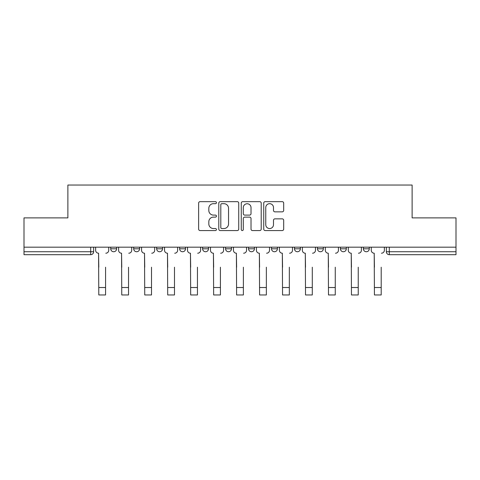 <?xml version="1.0" encoding="UTF-8"?>
<svg xmlns="http://www.w3.org/2000/svg" width="480" height="480" viewBox="0 0 480 480"><rect width="100%" height="100%" fill="white"/><g stroke="black" fill="none" stroke-linecap="round" stroke-linejoin="round"><path stroke-width="0.72" d="M216.444 202.668A1.014 1.014 0 0 0 215.43 201.66L200.076 201.66A1.446 1.446 0 0 0 198.63 203.106L198.63 229.116A1.446 1.446 0 0 0 200.076 230.562L215.43 230.562A1.014 1.014 0 0 0 216.444 229.554A1.014 1.014 0 0 0 215.43 228.54L213.444 228.54A4.626 4.626 0 0 1 208.818 223.914L208.818 221.748A4.626 4.626 0 0 1 213.444 217.122L215.43 217.122A1.014 1.014 0 0 0 216.444 216.108A1.014 1.014 0 0 0 215.43 215.1L213.444 215.1A4.626 4.626 0 0 1 208.818 210.474L208.818 208.308A4.626 4.626 0 0 1 213.444 203.682L215.43 203.682A1.014 1.014 0 0 0 216.444 202.668M363.384 247.176L363.384 248.796L369.276 248.796A2.946 2.946 0 0 1 366.33 251.742A2.946 2.946 0 0 1 363.384 248.796L363.384 247.176M294.48 247.176L294.48 248.796L300.366 248.796A2.946 2.946 0 0 1 297.426 251.742A2.946 2.946 0 0 1 294.48 248.796L294.48 247.176M248.538 247.176L248.538 248.796L254.43 248.796A2.946 2.946 0 0 1 251.484 251.742A2.946 2.946 0 0 1 248.538 248.796L248.538 247.176M225.57 247.176L225.57 248.796L231.462 248.796A2.946 2.946 0 0 1 228.516 251.742A2.946 2.946 0 0 1 225.57 248.796L225.57 247.176M179.634 247.176L179.634 248.796L185.52 248.796A2.946 2.946 0 0 1 182.574 251.742A2.946 2.946 0 0 1 179.634 248.796L179.634 247.176M282.24 211.848A1.446 1.446 0 0 0 283.68 210.402L283.68 203.106A1.446 1.446 0 0 0 282.24 201.66L265.182 201.66A1.446 1.446 0 0 0 263.736 203.106L263.736 229.116A1.446 1.446 0 0 0 265.182 230.562L282.24 230.562A1.446 1.446 0 0 0 283.68 229.116L283.68 220.302A1.446 1.446 0 0 0 282.24 218.856L274.938 218.856A1.446 1.446 0 0 0 273.492 220.302L273.492 224.676A3.864 3.864 0 0 1 269.628 228.54A3.864 3.864 0 0 1 265.764 224.676L265.764 207.546A3.864 3.864 0 0 1 269.628 203.682A3.864 3.864 0 0 1 273.492 207.546L273.492 210.402A1.446 1.446 0 0 0 274.938 211.848L282.24 211.848M24 247.176L24 217.878L67.878 217.878L67.878 185.04L412.122 185.04L412.122 217.878L456 217.878L456 247.176L24 247.176L24 251.742L93.642 251.742L93.642 247.176L93.642 251.742A2.946 2.946 0 0 1 90.702 254.688L24 254.688L24 251.742M238.734 203.106A1.446 1.446 0 0 0 237.288 201.66L220.236 201.66A1.446 1.446 0 0 0 218.79 203.106L218.79 229.116A1.446 1.446 0 0 0 220.236 230.562L237.288 230.562A1.446 1.446 0 0 0 238.734 229.116L238.734 203.106M242.712 201.66L259.764 201.66A1.446 1.446 0 0 1 261.21 203.106L261.21 229.116A1.446 1.446 0 0 1 259.764 230.562L252.468 230.562A1.446 1.446 0 0 1 251.022 229.116L251.022 218.568A1.446 1.446 0 0 0 249.576 217.122L244.734 217.122A1.446 1.446 0 0 0 243.288 218.568L243.288 229.554A1.014 1.014 0 0 1 242.274 230.562A1.014 1.014 0 0 1 241.266 229.554L241.266 203.106A1.446 1.446 0 0 1 242.712 201.66M386.358 247.176L386.358 251.742L456 251.742L456 254.688L389.298 254.688A2.946 2.946 0 0 1 386.358 251.742A2.946 2.946 0 0 0 389.298 254.688L389.298 247.176M456 247.176L456 251.742M369.276 247.176L369.276 248.796A2.946 2.946 0 0 1 366.33 251.742M346.308 247.176L346.308 248.796A2.946 2.946 0 0 1 343.362 251.742A2.946 2.946 0 0 1 340.416 248.796L346.308 248.796M340.416 247.176L340.416 248.796M323.34 247.176L323.34 248.796A2.946 2.946 0 0 1 320.394 251.742A2.946 2.946 0 0 1 317.448 248.796L323.34 248.796L323.34 247.176M317.448 247.176L317.448 248.796M300.366 247.176L300.366 248.796M277.398 247.176L277.398 248.796A2.946 2.946 0 0 1 274.452 251.742A2.946 2.946 0 0 1 271.512 248.796L277.398 248.796L277.398 247.176M271.512 247.176L271.512 248.796M254.43 247.176L254.43 248.796L254.43 247.176M231.462 248.796L231.462 247.176L231.462 248.796A2.946 2.946 0 0 1 228.516 251.742M208.488 247.176L208.488 248.796A2.946 2.946 0 0 1 205.548 251.742A2.946 2.946 0 0 1 202.602 248.796A2.946 2.946 0 0 0 205.548 251.742A2.946 2.946 0 0 0 208.488 248.796L208.488 247.176M202.602 247.176L202.602 248.796L208.488 248.796M185.52 247.176L185.52 248.796M162.552 247.176L162.552 248.796A2.946 2.946 0 0 1 159.606 251.742A2.946 2.946 0 0 1 156.66 248.796A2.946 2.946 0 0 0 159.606 251.742A2.946 2.946 0 0 0 162.552 248.796L156.66 248.796L156.66 247.176M133.692 247.176L133.692 248.796L139.584 248.796L139.584 247.176L139.584 248.796A2.946 2.946 0 0 1 136.638 251.742A2.946 2.946 0 0 1 133.692 248.796A2.946 2.946 0 0 0 136.638 251.742M110.724 247.176L110.724 248.796L116.616 248.796L116.616 247.176L116.616 248.796A2.946 2.946 0 0 1 113.67 251.742A2.946 2.946 0 0 1 110.724 248.796A2.946 2.946 0 0 0 113.67 251.742M221.826 203.682A1.014 1.014 0 0 0 220.812 204.69L220.812 227.526A1.014 1.014 0 0 0 221.826 228.54L223.92 228.54A4.626 4.626 0 0 0 228.546 223.914L228.546 208.308A4.626 4.626 0 0 0 223.92 203.682L221.826 203.682M251.022 207.618A3.864 3.864 0 0 0 247.152 203.754A3.864 3.864 0 0 0 243.288 207.618L243.288 213.654A1.446 1.446 0 0 0 244.734 215.1L249.576 215.1A1.446 1.446 0 0 0 251.022 213.654L251.022 207.618M95.634 250.272L95.634 247.176L95.634 250.272A2.946 2.946 0 0 0 98.574 253.212L98.796 267.204M98.574 253.212L98.796 294.96L105.57 294.96L105.57 267.204M108.738 250.272L108.738 247.176L108.738 250.272A2.946 2.946 0 0 1 105.792 253.212M118.602 250.272L118.602 247.176L118.602 250.272A2.946 2.946 0 0 0 121.548 253.212L121.764 267.204M121.548 253.212L121.764 294.96L128.538 294.96L128.538 267.204M131.706 250.272L131.706 247.176L131.706 250.272A2.946 2.946 0 0 1 128.76 253.212M141.57 250.272L141.57 247.176L141.57 250.272A2.946 2.946 0 0 0 144.516 253.212L144.738 267.204M144.516 253.212L144.738 294.96L151.512 294.96L151.512 267.204M154.674 250.272L154.674 247.176L154.674 250.272A2.946 2.946 0 0 1 151.728 253.212M128.538 294.96L121.764 294.96M151.512 294.96L144.738 294.96M164.538 250.272L164.538 247.176L164.538 250.272A2.946 2.946 0 0 0 167.484 253.212L167.706 267.204M167.484 253.212L167.706 294.96L174.48 294.96L174.48 267.204M177.642 250.272L177.642 247.176L177.642 250.272A2.946 2.946 0 0 1 174.702 253.212M187.512 250.272L187.512 247.176L187.512 250.272A2.946 2.946 0 0 0 190.452 253.212L190.674 267.204M190.452 253.212L190.674 294.96L197.448 294.96L197.448 267.204M200.616 250.272L200.616 247.176L200.616 250.272A2.946 2.946 0 0 1 197.67 253.212M210.48 250.272L210.48 247.176L210.48 250.272A2.946 2.946 0 0 0 213.426 253.212L213.642 267.204M213.426 253.212L213.642 294.96L220.416 294.96L220.416 267.204M223.584 250.272L223.584 247.176L223.584 250.272A2.946 2.946 0 0 1 220.638 253.212M174.48 294.96L167.706 294.96M197.448 294.96L190.674 294.96M220.416 294.96L213.642 294.96M233.448 250.272L233.448 247.176L233.448 250.272A2.946 2.946 0 0 0 236.394 253.212L236.616 267.204M236.394 253.212L236.616 294.96L243.384 294.96L243.384 267.204M246.552 250.272L246.552 247.176L246.552 250.272A2.946 2.946 0 0 1 243.606 253.212M243.384 294.96L236.616 294.96M256.416 250.272L256.416 247.176L256.416 250.272A2.946 2.946 0 0 0 259.362 253.212L259.584 267.204M259.362 253.212L259.584 294.96L266.358 294.96L266.358 267.204M269.52 250.272L269.52 247.176L269.52 250.272A2.946 2.946 0 0 1 266.574 253.212M266.358 294.96L259.584 294.96M279.384 250.272L279.384 247.176L279.384 250.272A2.946 2.946 0 0 0 282.33 253.212L282.552 267.204M282.33 253.212L282.552 294.96L289.326 294.96L289.326 267.204M292.488 250.272L292.488 247.176L292.488 250.272A2.946 2.946 0 0 1 289.548 253.212M289.326 294.96L282.552 294.96M302.358 250.272L302.358 247.176L302.358 250.272A2.946 2.946 0 0 0 305.298 253.212L305.52 267.204M305.298 253.212L305.52 294.96L312.294 294.96L312.294 267.204M315.462 250.272L315.462 247.176L315.462 250.272A2.946 2.946 0 0 1 312.516 253.212M312.294 294.96L305.52 294.96M325.326 250.272L325.326 247.176L325.326 250.272A2.946 2.946 0 0 0 328.272 253.212L328.488 267.204M328.272 253.212L328.488 294.96L335.262 294.96L335.262 267.204M338.43 250.272L338.43 247.176L338.43 250.272A2.946 2.946 0 0 1 335.484 253.212M335.262 294.96L328.488 294.96M348.294 250.272L348.294 247.176L348.294 250.272A2.946 2.946 0 0 0 351.24 253.212L351.462 267.204M351.24 253.212L351.462 294.96L358.236 294.96L358.236 267.204M361.398 250.272L361.398 247.176L361.398 250.272A2.946 2.946 0 0 1 358.452 253.212M358.236 294.96L351.462 294.96M371.262 250.272L371.262 247.176L371.262 250.272A2.946 2.946 0 0 0 374.208 253.212L374.43 267.204M374.208 253.212L374.43 294.96L381.204 294.96L381.204 267.204M384.366 250.272L384.366 247.176L384.366 250.272A2.946 2.946 0 0 1 381.426 253.212M381.204 294.96L374.43 294.96M90.702 247.176L90.702 254.688M105.57 287.52L98.796 287.52M128.538 287.52L121.764 287.52M151.512 287.52L144.738 287.52M174.48 287.52L167.706 287.52M197.448 287.52L190.674 287.52M220.416 287.52L213.642 287.52M243.384 287.52L236.616 287.52M266.358 287.52L259.584 287.52M289.326 287.52L282.552 287.52M312.294 287.52L305.52 287.52M335.262 287.52L328.488 287.52M358.236 287.52L351.462 287.52M381.204 287.52L374.43 287.52"/></g></svg>
